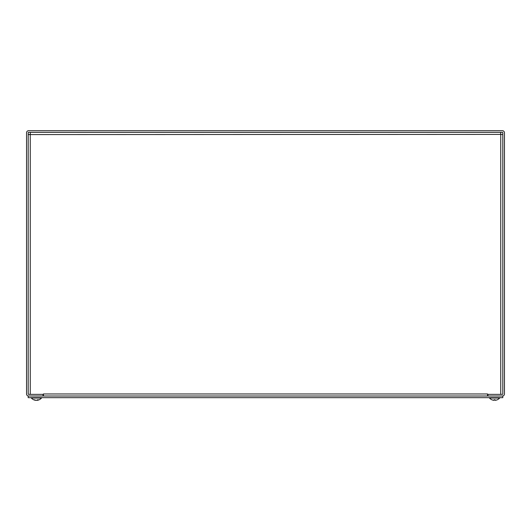 <?xml version="1.0" encoding="UTF-8"?>
<svg xmlns="http://www.w3.org/2000/svg" width="531" height="531" viewBox="0 0 531 531"><rect width="100%" height="100%" fill="white"/><g stroke="black" fill="none" stroke-linecap="round" stroke-linejoin="round"><path stroke-width="0.8" d="M26.55 393.956A2.058 2.058 0 0 0 28.608 396.013L43.031 396.013L43.031 394.367L28.608 394.367A0.412 0.412 0 0 1 28.196 393.956L28.196 132.757A0.412 0.412 0 0 1 28.608 132.345L502.392 132.345A0.412 0.412 0 0 1 502.804 132.757L502.804 393.956A0.412 0.412 0 0 1 502.392 394.367L487.969 394.367L487.969 396.013L502.392 396.013A2.058 2.058 0 0 0 504.45 393.956L504.45 132.757A2.058 2.058 0 0 0 502.392 130.699L28.608 130.699A2.058 2.058 0 0 0 26.55 132.757L26.55 393.956M43.442 396.013L43.442 393.956L487.558 393.956L487.558 396.013M500.574 132.345L500.74 134.403L28.196 134.575L30.26 134.403L30.26 394.367L43.436 394.367L43.442 393.956M487.558 393.956L487.564 394.367L500.74 394.367L500.74 134.403L502.804 134.575M30.26 134.403L30.34 132.956M28.196 396.013L28.196 397.666L502.804 397.666L502.804 396.013L28.196 396.013M37.402 400.281L37.309 400.281A6.697 3.929 -96.2 0 0 38.351 399.777L37.548 399.777A6.697 3.624 95.9 0 1 36.513 400.281L36.022 400.281A6.697 5.39 -98.4 0 1 34.515 399.777L33.964 399.777A6.697 5.602 99.1 0 0 35.477 400.281L35.57 400.188M36.36 400.281L36.851 400.281A6.697 5.39 98.4 0 0 37.236 400.208M35.557 400.294A6.697 6.697 0 0 1 31.375 398.038L41.498 398.038L41.498 397.666M494.089 399.677L493.724 400.281L494.122 399.797L493.724 400.281L494.082 400.281M495.045 400.281L495.005 399.797L495.403 400.281L495.031 399.677M491.892 399.777L491.892 399.777A6.697 6.671 -162.2 0 0 493.724 400.281M497.228 399.777L497.228 399.777A6.697 6.671 162.2 0 1 495.403 400.281A6.697 6.671 162.2 0 0 497.189 399.797L497.275 399.777A6.697 6.697 0 0 0 499.625 398.038L499.625 397.666M491.852 399.777L491.852 399.777A6.697 6.697 0 0 1 489.502 398.038L499.625 398.038M36.918 400.281L37.276 400.281L36.918 400.274M35.955 400.281L35.597 400.281L35.955 400.281M495.051 399.777L494.076 399.777M37.502 399.797L38.298 399.797M34.037 399.797L34.588 399.797M37.316 400.294A6.697 6.697 0 0 0 41.498 398.038M31.375 398.038L31.375 397.666M494.082 399.797L495.045 399.797L494.082 399.797M489.502 398.038L489.502 397.666"/></g></svg>
